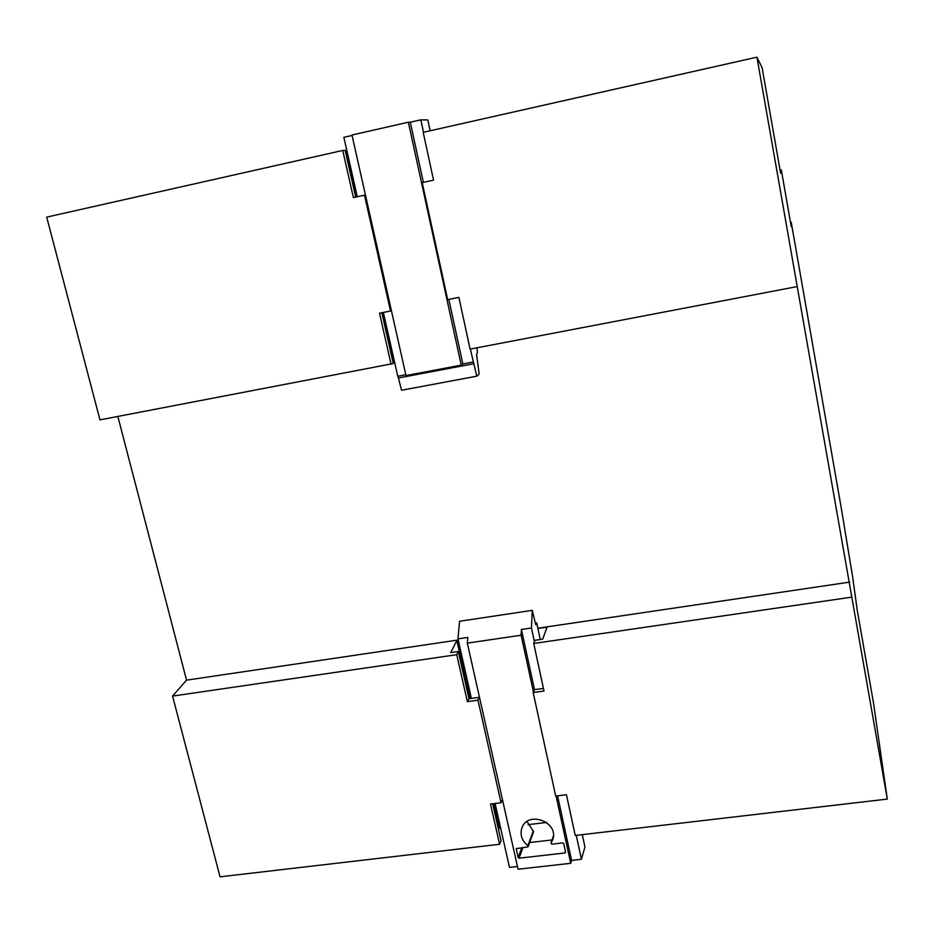 <?xml version="1.0" encoding="UTF-8"?>
<svg xmlns="http://www.w3.org/2000/svg" width="934" height="934" viewBox="0 0 934 934"><rect width="100%" height="100%" fill="white"/><g stroke="black" fill="none" stroke-linecap="round" stroke-linejoin="round"><path stroke-width="1.4" d="M790.526 222.467L791.238 222.315L791.261 226.693L781.314 169.883L780.614 173.222L762.121 67.727L756.925 57.172L887.3 799.095L873.453 702.695L857.19 609.972L852.754 577.656L841.394 508.785L791.238 222.315M117.847 416.459L186.543 680.162L172.556 696.099L220.05 876.828L499.597 844.266L501.033 840.717L492.685 803.765M355.702 197.097L345.136 150.327L342.731 150.456L46.7 217.132L99.973 419.868L393.284 363.536L381.819 312.762M780.077 170.14L781.314 169.883M471.39 698.41L457.964 638.879L467.817 637.42L467.327 643.141L521.102 635.225L521.406 629.481L534.481 689.654L533.174 692.526L555.695 796.037L566.436 794.717L575.239 835.451L887.3 799.095M498.534 829.672L499.188 828.096L500.589 827.933M528.107 824.652L546.565 822.457M172.556 696.099L456.738 654.687L467.35 701.644L477.974 700.173L501.033 802.75L490.502 804.034L499.597 844.266M533.174 692.526L544.008 691.032L533.734 643.479L534.925 640.304L542.689 639.171L547.102 627.099L537.902 628.454M533.734 643.479L851.808 597.13M186.543 680.162L458.22 639.988M537.856 628.22L849.73 582.104M458.267 640.234L456.843 640.444L450.737 652.609L458.302 651.5L456.738 654.687M756.925 57.172L423.207 132.336L433.551 180.157L422.215 182.62L447.678 299.639L458.898 297.397L470.082 349.118L797.227 286.575M393.086 362.684L394.615 362.275M342.731 150.456L353.391 197.599L364.493 195.183L390.529 311.022L379.531 313.217L391.066 364.225M347.051 151.436L345.428 151.623M534.481 689.654L543.448 688.416M499.188 828.096L493.677 803.649M469.965 698.609L456.843 640.444M458.302 651.5L468.973 698.749L479.481 697.289M468.973 698.749L467.35 701.644M502.422 799.492L501.033 802.75M479.504 697.371L477.974 700.173M394.09 362.369L382.847 312.551M356.741 196.876L346.514 151.553M391.416 310.613L390.529 311.022M365.451 195.031L364.493 195.183M470.362 349.059L476.749 376.192L478.92 374.452L479.014 372.829L476.55 354.523L477.426 352.363L476.912 347.81M430.165 130.76L427.842 119.937L420.814 119.832L423.499 132.266M357.278 196.759L343.864 137.321L352.071 135.453M476.749 376.192L401.55 390.249L397.954 376.227M405.811 374.744L397.779 376.262L383.372 312.446M423.371 182.375L410.283 122.226L420.814 119.832M448.822 299.405L462.855 363.956L473.164 362.007M461.233 365.136L405.998 375.573L351.966 135.021L408.345 122.214L461.233 365.136L462.855 363.956M410.283 122.226L408.345 122.214M517.459 866.495L509.497 867.394L495.078 803.474M467.327 643.141L518.078 869.227L570.721 863.308L571.596 860.389L581.427 859.28L584.941 846.94L582.291 834.634M521.406 629.481L531.446 627.998L534.411 641.681M457.964 638.879L459.586 621.273L532.275 610.334L531.446 627.998M521.102 635.225L533.442 691.942M556.08 795.99L570.721 863.308M519.047 858.194L564.977 852.952L565.584 852.158L563.704 843.542L562.782 842.912L551.877 844.173L550.978 843.192L552.741 839.608C559.314 822.048 527.628 810.187 521.884 828.003C519.841 834.821 521.849 840.728 527.897 845.714L527.617 846.975L516.245 848.656L518.136 857.575L519.047 858.194L523.005 847.512M557.563 795.815L571.596 860.389M576.255 835.335L581.427 859.28M540.284 639.521L536.711 622.908L535.754 624.788L532.275 610.334M535.345 623.118L536.711 622.908M552.064 839.946L529.636 842.55M526.986 821.535L533.594 831.68L528.189 846.543M398.771 377.908L474.04 363.7M565.432 851.481L564.977 852.952M521.837 847.652L518.136 857.575M516.479 848.352L516.222 849.029M533.314 830.863L527.897 845.714M553.395 836.023L551.06 843.028M550.978 843.192L553.395 835.942"/></g></svg>
